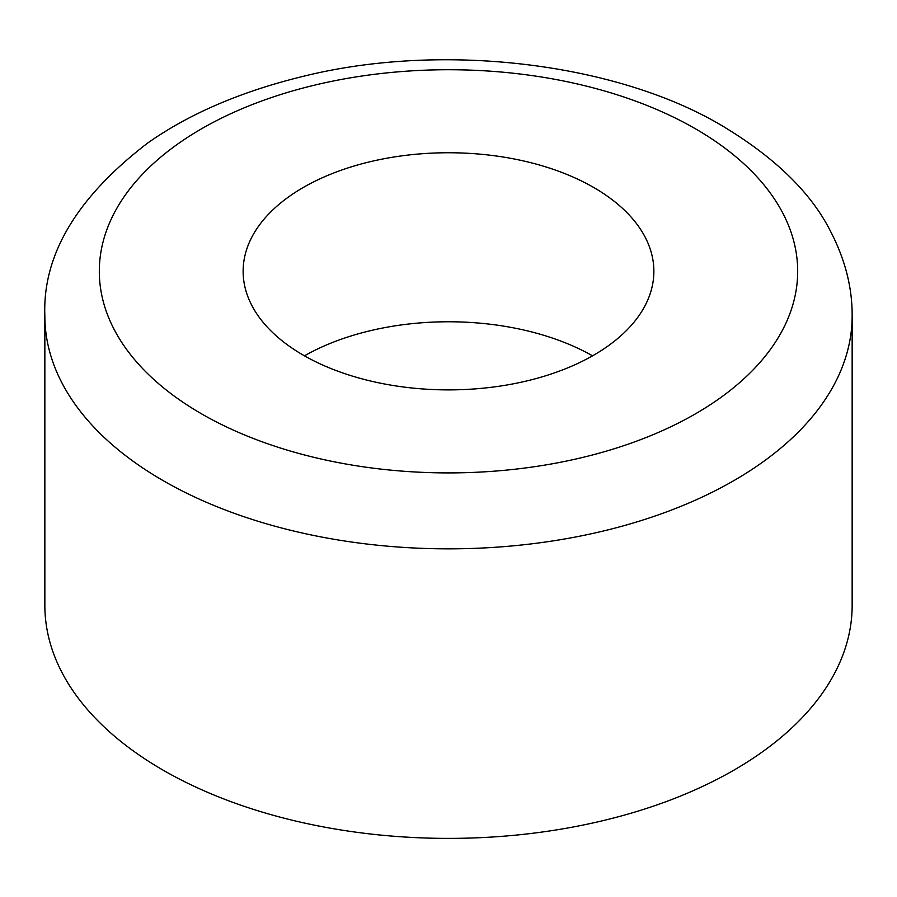 <?xml version="1.0" encoding="UTF-8"?>
<svg xmlns="http://www.w3.org/2000/svg" width="897" height="897" viewBox="0 0 897 897"><rect width="100%" height="100%" fill="white"/><g stroke="black" fill="none" stroke-linecap="round" stroke-linejoin="round"><path stroke-width="1.35" d="M593.713 187.484A205.368 118.572 180 0 1 653.868 271.32A205.368 118.572 180 0 1 527.088 380.866A205.368 118.572 180 0 1 303.287 355.156A205.368 118.572 180 0 1 243.132 271.32A205.368 118.572 180 0 1 369.912 161.774A205.368 118.572 180 0 1 593.713 187.484M44.85 605.352A403.65 233.041 0 0 0 163.075 770.131A403.65 233.041 0 0 0 602.975 820.654A403.65 233.041 0 0 0 852.15 605.352L852.15 315.8A403.65 233.041 0 0 1 602.975 531.102A403.65 233.041 0 0 1 163.075 480.59A403.65 233.041 0 0 1 44.85 315.8L44.85 605.352M592.547 355.829A205.368 118.572 0 0 0 304.453 355.829M201.59 413.865A349.18 201.59 180 0 1 201.59 128.776A349.18 201.59 180 0 1 695.41 128.776A349.18 201.59 180 0 1 695.41 413.865A349.18 201.59 180 0 1 201.59 413.865M852.15 315.8C852.318 287.679 845.176 259.637 830.734 231.695C811.314 192.945 775.277 157.737 722.646 126.073C618.111 63.44 443.97 41.43 303.534 76.256C241.36 91.371 189.39 113.65 147.613 143.094C76.727 197.43 42.473 254.995 44.85 315.8"/></g></svg>
